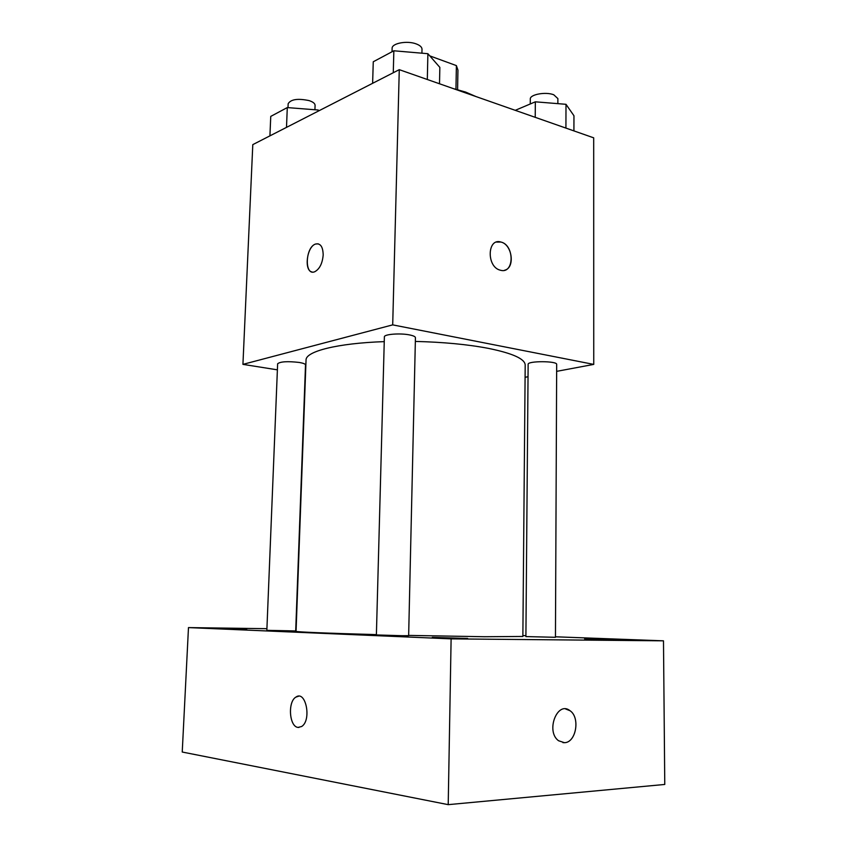 <?xml version="1.0" encoding="UTF-8"?>
<svg xmlns="http://www.w3.org/2000/svg" width="847" height="847" viewBox="0 0 847 847"><rect width="100%" height="100%" fill="white"/><g stroke="black" fill="none" stroke-linecap="round" stroke-linejoin="round"><path stroke-width="1.27" d="M429.789 55.881L456.385 65.6L457.941 70.1L457.592 89.634M455.961 89.21L456.385 65.6M475.94 96.547L465.67 92.09L453.113 88.543M277.382 369.843L242.93 364.369L252.798 144.625L399.276 69.666L593.694 137.828L593.747 364.401L556.648 371.357M242.93 364.369L392.701 324.867L399.276 69.666M323.183 254.989C322.421 263.459 319.615 269.039 314.788 271.718C304.306 276.418 305.121 247.324 315.518 244.042C320.41 243.015 322.972 246.668 323.183 254.989M408.656 635.398L484.558 636.732L522.864 636.457L525.193 365.046C524.981 358.906 512.721 353.347 488.401 348.371C467.671 344.422 443.32 342.114 415.348 341.426M384.252 341.627C337.318 343.215 305.534 351.42 306.042 360.07L296.058 631.311C295.169 631.915 327.747 633.302 376.396 634.604M528.03 376.735L525.087 377.286M392.701 324.867L593.747 364.401M299.266 362.452C287.546 361.129 280.325 361.563 277.636 363.765L266.847 630.337L295.698 630.951L305.513 364.919C305.407 363.977 303.321 363.162 299.266 362.452M409.535 334.914C400.08 332.956 383.871 334.247 384.379 336.884L376.386 634.943L402.441 635.716L408.646 635.673L415.432 337.678C415.348 336.619 413.389 335.698 409.535 334.914M528.136 364.316C527.385 360.79 557.442 360.875 556.68 364.411L555.452 637.293L525.902 636.584L528.136 364.316M500.556 270.267L500.132 270.151C486.347 266.784 487.247 237.605 500.926 242.041C514.69 245.058 514.362 274.269 500.556 270.267M496.469 242.094L500.916 242.041C512.244 244.391 515.357 267.864 504.643 270.214M312.098 271.982C303.787 270.881 306.773 246.678 315.529 244.042L318.197 243.82M266.911 628.686L188.479 627.595L451.112 638.871L663.487 640.83L555.452 636.796M525.913 635.695L522.874 635.578M246.689 629.194L220.527 628.463L246.689 629.194M467.618 638.447L432.288 637.378L467.618 638.447M618.585 639.898L584.631 638.871L618.585 639.898M451.112 638.871L448.211 804.65L182.232 752.03L188.479 627.595M448.211 804.65L664.768 784.449L663.487 640.83M565.627 708.971L570.031 710.728C580.417 717.494 576.087 742.734 564.42 742.681L558.565 740.744C545.33 731.342 557.453 700.289 570.042 710.728C580.428 717.504 576.098 742.734 564.43 742.681L562.937 742.628M298.927 727.457L298.091 727.414C289.272 726.832 287.535 701.782 295.878 697.123C305.778 689.649 311.929 720.289 301.627 726.514L298.07 727.414C289.282 726.832 287.546 701.782 295.889 697.113L298.589 696.223M515.262 110.332L535.336 101.82L565.997 104.308L573.959 115.753L573.917 130.893M535.219 117.331L535.336 101.82M565.923 128.088L565.997 104.308M557.855 103.652L557.877 98.591L553.769 94.779C545.754 91.518 529.767 94.483 530.307 99.046L530.264 103.969M372.627 83.302L373.262 61.767L393.855 50.788L427.883 53.7L439.847 67.368L439.508 83.768M393.273 72.736L393.855 50.788M427.322 79.502L427.883 53.7M421.922 53.192L422.007 49.242C421.954 47.167 420.08 45.41 416.385 43.98C407.333 40.338 391.695 43.239 392.119 48.395L392.023 51.762M269.918 135.859L270.754 116.399L287.292 107.58L318.133 110.004L319.012 110.745M286.498 127.378L287.292 107.58M318.091 111.211L318.133 110.004M314.925 109.75L315.084 105.324C315.02 103.482 313.03 101.905 309.134 100.613C297.848 98.252 290.849 99.279 288.16 103.705L288.001 107.633"/></g></svg>
